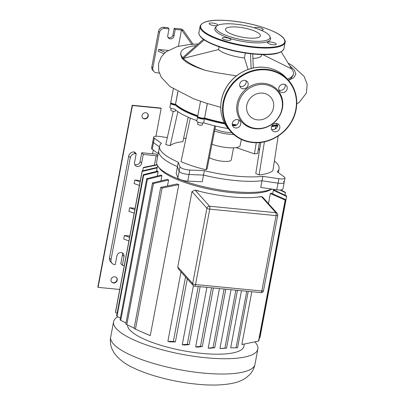 <?xml version="1.0" encoding="UTF-8"?>
<svg xmlns="http://www.w3.org/2000/svg" width="405" height="405" viewBox="0 0 405 405"><rect width="100%" height="100%" fill="white"/><g stroke="black" fill="none" stroke-linecap="round" stroke-linejoin="round"><path stroke-width="0.61" d="M216.386 26.365L215.359 27.515A28.401 7.457 10.7 0 0 215.85 31.261A28.401 7.457 10.7 0 0 248.098 42.257A28.401 7.457 10.7 0 0 270.479 37.928L269.938 36.485A27.591 7.244 -169.3 0 1 248.194 40.687A27.591 7.244 -169.3 0 1 216.867 30.005A27.591 7.244 -169.3 0 1 216.386 26.365A27.591 7.244 -169.3 0 1 241.957 25.014A27.591 7.244 -169.3 0 1 269.036 35.083A27.591 7.244 -169.3 0 1 269.938 36.485M230.769 39.366A4.445 1.164 10.7 0 0 226.066 37.69A4.445 1.164 10.7 0 0 222.203 38.136A4.445 1.164 10.7 0 0 222.37 38.551A4.445 1.164 10.7 0 0 227.073 40.227A4.445 1.164 10.7 0 0 230.936 39.781A4.445 1.164 10.7 0 0 230.769 39.366M217.784 25.368A4.445 1.164 10.7 0 0 217.87 25.201A4.445 1.164 10.7 0 0 217.703 24.781A4.445 1.164 10.7 0 0 213 23.11A4.445 1.164 10.7 0 0 209.142 23.551A4.445 1.164 10.7 0 0 209.304 23.966A4.445 1.164 10.7 0 0 213 25.464A4.445 1.164 10.7 0 0 217.313 25.621M260.962 30.198A4.445 1.164 10.7 0 0 263.199 29.611A4.445 1.164 10.7 0 0 263.032 29.195A4.445 1.164 10.7 0 0 258.446 27.54A4.445 1.164 10.7 0 0 254.487 27.904M276.099 43.781A4.445 1.164 10.7 0 0 271.396 42.105A4.445 1.164 10.7 0 0 267.533 42.545A4.445 1.164 10.7 0 0 267.695 42.96A4.445 1.164 10.7 0 0 272.403 44.636A4.445 1.164 10.7 0 0 276.261 44.196A4.445 1.164 10.7 0 0 276.099 43.781M259.777 34.182A17.795 4.673 10.7 0 0 240.934 27.474A17.795 4.673 10.7 0 0 225.469 29.241A17.795 4.673 10.7 0 0 226.132 30.907A17.795 4.673 10.7 0 0 244.969 37.614A17.795 4.673 10.7 0 0 260.44 35.848A17.795 4.673 10.7 0 0 259.777 34.182M255.469 128.795A23.961 21.87 -41.8 0 1 237.112 103.872A23.961 21.87 -41.8 0 1 264.055 83.359A23.961 21.87 -41.8 0 1 282.412 108.282A23.961 21.87 -41.8 0 1 255.469 128.795M255.995 128.456A23.151 21.131 -41.8 0 1 238.256 104.374A23.151 21.131 -41.8 0 1 264.288 84.554A23.151 21.131 -41.8 0 1 282.027 108.636A23.151 21.131 -41.8 0 1 255.995 128.456M257.615 119.875A14.099 12.869 138.2 0 0 271.806 112.296A14.099 12.869 138.2 0 0 270.646 97.099A14.099 12.869 138.2 0 0 262.668 93.135A14.099 12.869 138.2 0 0 248.483 100.713A14.099 12.869 138.2 0 0 249.637 115.911A14.099 12.869 138.2 0 0 257.615 119.875M243.127 88.791A4.445 4.055 138.2 0 0 247.597 86.407A4.445 4.055 138.2 0 0 247.232 81.618A4.445 4.055 138.2 0 0 244.721 80.367A4.445 4.055 138.2 0 0 240.251 82.757A4.445 4.055 138.2 0 0 240.616 87.546A4.445 4.055 138.2 0 0 243.127 88.791M245.972 80.696A4.445 4.055 -41.8 0 1 241.091 86.518A4.445 4.055 -41.8 0 1 239.841 86.189M282.204 92.598A4.445 4.055 138.2 0 0 286.674 90.209A4.445 4.055 138.2 0 0 286.31 85.42A4.445 4.055 138.2 0 0 283.799 84.174A4.445 4.055 138.2 0 0 279.328 86.559A4.445 4.055 138.2 0 0 279.693 91.348A4.445 4.055 138.2 0 0 282.204 92.598M285.049 84.498A4.445 4.055 -41.8 0 1 280.169 90.32A4.445 4.055 -41.8 0 1 278.918 89.991M274.798 131.792A4.445 4.055 138.2 0 0 279.268 129.403A4.445 4.055 138.2 0 0 278.903 124.613A4.445 4.055 138.2 0 0 276.392 123.363A4.445 4.055 138.2 0 0 271.922 125.752A4.445 4.055 138.2 0 0 272.287 130.542A4.445 4.055 138.2 0 0 274.798 131.792M277.643 123.692A4.445 4.055 -41.8 0 1 272.762 129.514A4.445 4.055 -41.8 0 1 271.512 129.185M235.725 127.985A4.445 4.055 138.2 0 0 240.195 125.596A4.445 4.055 138.2 0 0 239.826 120.806A4.445 4.055 138.2 0 0 237.315 119.561A4.445 4.055 138.2 0 0 232.845 121.951A4.445 4.055 138.2 0 0 233.209 126.74A4.445 4.055 138.2 0 0 235.725 127.985M238.565 119.89A4.445 4.055 -41.8 0 1 233.685 125.712A4.445 4.055 -41.8 0 1 232.435 125.383M144.539 118.918A3.275 2.987 138.2 0 0 147.835 117.161A3.275 2.987 138.2 0 0 147.567 113.633A3.275 2.987 138.2 0 0 145.714 112.711A3.275 2.987 138.2 0 0 142.418 114.468A3.275 2.987 138.2 0 0 142.687 118.002A3.275 2.987 138.2 0 0 144.539 118.918M147.435 113.491A3.275 2.987 -41.8 0 1 147.526 116.964A3.275 2.987 -41.8 0 1 144.286 118.635A3.275 2.987 -41.8 0 1 142.565 117.855M113.542 282.984A3.275 2.987 138.2 0 0 116.832 281.227A3.275 2.987 138.2 0 0 116.564 277.698A3.275 2.987 138.2 0 0 114.711 276.777A3.275 2.987 138.2 0 0 111.421 278.539A3.275 2.987 138.2 0 0 111.689 282.067A3.275 2.987 138.2 0 0 113.542 282.984M116.432 277.562A3.275 2.987 -41.8 0 1 116.529 281.029A3.275 2.987 -41.8 0 1 113.284 282.7A3.275 2.987 -41.8 0 1 111.567 281.921M155.9 136.257L161.17 108.348L160.917 108.059L132.182 105.265L97.828 287.064L98.081 287.353L119.753 289.459M152.584 153.799L153.292 150.047M161.17 108.348L132.435 105.548L98.081 287.353M132.182 105.265L132.435 105.548M254.897 341.891A73.421 19.273 -169.3 0 1 255.14 342.159A73.421 19.273 -169.3 0 1 257.874 349.029A73.421 19.273 -169.3 0 1 194.051 356.319A73.421 19.273 -169.3 0 1 116.316 328.642A73.421 19.273 -169.3 0 1 113.582 321.767A73.421 19.273 -169.3 0 1 117.865 316.776M271.603 189.034A60.796 15.957 -169.3 0 1 212.979 188.7A60.796 15.957 -169.3 0 1 158.917 167.513A60.796 15.957 -169.3 0 1 158.102 166.511A60.796 15.957 -169.3 0 1 156.654 161.818L159.585 146.301A60.796 15.957 -169.3 0 1 161.418 143.365L154.33 138.191A7.017 1.843 -169.3 0 1 153.637 137.158A7.017 1.843 -169.3 0 1 159.798 136.47L167.321 137.573M161.013 156.426A60.796 15.957 -169.3 0 1 158.75 150.736A60.796 15.957 -169.3 0 0 177.43 166.612L179.137 171.259A7.017 1.843 10.7 0 0 189.034 174.479L203.512 175.097L202.257 181.749L187.773 181.126A7.017 1.843 10.7 0 1 177.881 177.906L176.175 173.264L177.43 166.612A60.796 15.957 -169.3 0 1 161.013 156.426M158.102 166.511L159.378 168.237A59.16 15.527 10.7 0 0 160.172 169.214A59.16 15.527 10.7 0 0 214.807 190.213A59.16 15.527 10.7 0 0 271.254 189.378L271.765 189.059M244.301 344.042L243.856 346.381A59.16 15.527 -169.3 0 1 192.436 352.254A59.16 15.527 -169.3 0 1 129.802 329.953A59.16 15.527 -169.3 0 1 127.529 324.982M158.107 171.639L143.643 175.244A73.421 19.273 -169.3 0 1 143.294 174.687L157.793 171.087A59.16 15.527 10.7 0 0 158.107 171.639L157.272 176.069M157.58 165.736L157.191 167.797A59.16 15.527 10.7 0 0 157.175 167.878L156.507 171.406M204.348 170.662L189.869 170.044A7.017 1.843 -169.3 0 1 179.972 166.825L178.266 162.177L177.43 166.612L179.137 171.259A7.017 1.843 -169.3 0 0 189.034 174.479L203.512 175.097A60.796 15.957 -169.3 0 0 261.984 180.787L262.82 176.352A60.796 15.957 -169.3 0 1 204.348 170.662L203.512 175.097A60.796 15.957 -169.3 0 0 261.984 180.787L278.012 183.141L261.984 180.787L260.724 187.439L276.757 189.793A7.017 1.843 10.7 0 0 282.918 189.105L284.173 182.452A7.017 1.843 10.7 0 0 283.48 181.415M274.387 160.917A60.796 15.957 -169.3 0 1 279.065 168.875A60.796 15.957 -169.3 0 1 277.233 171.811L284.32 176.98A7.017 1.843 -169.3 0 1 285.014 178.018A7.017 1.843 -169.3 0 1 278.853 178.706L278.012 183.141A7.017 1.843 10.7 0 0 284.173 182.452A7.017 1.843 -169.3 0 1 278.012 183.141L276.757 189.793M153.637 137.158L152.801 141.588A7.017 1.843 10.7 0 0 153.495 142.626A7.017 1.843 -169.3 0 1 152.801 141.588L151.541 148.24A7.017 1.843 10.7 0 0 152.234 149.278L158.203 153.632M154.33 138.191L153.495 142.626L159.459 146.98L153.495 142.626L152.234 149.278M198.546 191.044A59.16 15.527 10.7 0 0 259.19 196.941L259.21 196.85A59.16 15.527 10.7 0 0 260.633 196.643L260.704 196.825A59.419 15.592 10.7 0 1 259.276 197.032L259.21 196.85M260.663 196.724A59.16 15.527 10.7 0 0 261.438 196.592L262.45 196.901L277.177 213.339A2.339 2.136 138.2 0 0 275.856 212.681A2.339 0.729 95.6 0 1 276.073 215.612A2.339 0.613 10.7 0 0 277.734 215.333A2.339 2.339 0 0 0 277.177 213.339M248.23 291.367L237.583 347.728A73.421 19.273 10.7 0 1 236.069 347.839L230.688 347.794L241.471 290.709M219.93 348.513L224.917 348.123A73.421 19.273 10.7 0 0 226.542 348.133L221.515 348.482A59.16 15.527 -169.3 0 1 219.93 348.513L231.042 289.697M208.205 348.158L213.035 347.591A73.421 19.273 10.7 0 0 214.756 347.708L209.917 348.265A59.16 15.527 -169.3 0 1 208.205 348.158L219.464 288.568M195.655 346.877L200.495 346.321A73.421 19.273 10.7 0 0 202.308 346.543L197.478 347.11A59.16 15.527 -169.3 0 1 195.655 346.877L206.904 287.348M182.265 344.665L187.292 344.311A73.421 19.273 10.7 0 0 189.201 344.645L184.214 345.04A59.16 15.527 -169.3 0 1 182.265 344.665L193.418 285.652M167.873 341.329L173.345 341.471A73.421 19.273 10.7 0 0 175.37 341.931L169.984 341.881A59.16 15.527 -169.3 0 1 167.873 341.329L181.005 271.841M193.134 285.383A2.339 2.339 0 0 0 194.648 286.153A2.339 0.729 -84.4 0 0 195.514 284.538A2.339 0.613 -169.3 0 1 192.664 283.611A2.339 2.136 138.2 0 0 193.134 285.383L178.408 268.945L177.76 266.966L192 191.585L195.124 190.132A59.16 15.527 10.7 0 0 196.379 190.477L196.395 190.385A59.16 15.527 10.7 0 0 198.506 190.942L198.571 191.125A59.419 15.592 10.7 0 1 196.465 190.573L196.395 190.385M272.661 193.818L273.345 190.198A59.16 15.527 10.7 0 0 273.451 189.768A59.16 15.527 10.7 0 0 273.466 189.687L286.608 195.98A73.421 19.273 -169.3 0 1 286.624 196.501L273.345 190.198M268.464 203.614L270.358 193.575A59.16 15.527 10.7 0 0 271.041 193.119L285.56 199.549L258.901 340.645A73.421 19.273 10.7 0 1 258.517 341.126L241.841 344.513L251.814 291.716M150.27 335.598A59.16 15.527 -169.3 0 1 148.569 334.915L139.806 331.082L150.27 335.598L178.792 184.66L162.111 188.047A73.421 19.273 -169.3 0 1 160.714 187.394L177.091 183.976A59.16 15.527 10.7 0 0 178.792 184.66M161.904 175.679L147.4 179.278A73.421 19.273 -169.3 0 1 146.731 178.691L161.195 175.087A59.16 15.527 10.7 0 0 161.904 175.679L160.917 180.908M168.607 179.997L153.465 183.536A73.421 19.273 -169.3 0 1 152.462 182.918L167.468 179.369A59.16 15.527 10.7 0 0 168.607 179.997L167.483 185.941M157.145 164.936L143.218 167.862A73.421 19.273 -169.3 0 1 143.603 167.381L157.008 164.622M142.666 170.788L143.218 167.862M129.605 237.345L124.37 235.472L129.858 236.009M128.932 240.894L123.697 239.021L124.37 235.472M140.074 181.916L134.845 180.043L140.327 180.579M139.406 185.465L134.171 183.592L134.845 180.043M134.171 213.177L128.937 211.304L129.605 207.76L135.093 208.291M154.401 165.144L156.188 155.707L157.672 156.426M134.678 164.47A3.741 3.417 138.2 0 0 140.074 161.61L141.75 152.741L143.279 154.447L156.188 155.707M143.279 154.447L141.603 163.316A3.741 3.417 -41.8 0 1 138.956 166.333A3.741 3.417 -41.8 0 1 135.28 165.468A3.741 3.417 -41.8 0 1 134.531 162.628L136.207 153.758L134.678 152.052L134.014 151.986A4.678 4.268 138.2 0 0 128.755 155.991L109.487 257.98A4.678 4.268 138.2 0 0 110.423 261.529L111.952 263.235A4.678 4.268 -41.8 0 1 111.016 259.686L130.283 157.702A4.678 4.268 -41.8 0 1 135.543 153.697L136.207 153.758M124.011 256.436L122.335 265.305L120.806 263.599L122.482 254.73L124.011 256.436A3.741 3.417 -41.8 0 0 123.262 253.596A3.741 3.417 -41.8 0 0 119.586 252.73A3.741 3.417 -41.8 0 0 116.939 255.747L115.263 264.617L114.6 264.551A4.678 4.268 -41.8 0 1 111.952 263.235M124.284 265.493L122.335 265.305M134.84 209.633L129.605 207.76M157.869 155.383L156.122 154.143L141.75 152.741M122.482 254.73A3.741 3.417 138.2 0 0 122.335 252.887M224.917 348.123L235.867 290.167M226.542 348.133L237.467 290.319M213.035 347.591L224.102 289.018M214.756 347.708L225.818 289.185M200.495 346.321L211.552 287.798M202.308 346.543L213.374 287.975M187.292 344.311L198.217 286.502M189.201 344.645L200.151 286.689M173.345 341.471L185.541 276.909M175.37 341.931L187.287 278.858M143.294 174.687L116.63 315.784A73.421 19.273 10.7 0 0 116.979 316.34L120.401 318.031M157.175 167.878L142.17 171.431A73.421 19.273 -169.3 0 1 142.155 170.91L115.496 312.007A73.421 19.273 10.7 0 0 115.511 312.523L117.101 313.293M142.155 170.91L157.297 167.371M116.979 316.34L143.643 175.244M115.511 312.523L142.17 171.431M146.731 178.691L120.072 319.788A73.421 19.273 10.7 0 0 120.741 320.375L126.001 322.972M152.462 182.918L125.803 324.015A73.421 19.273 10.7 0 0 126.805 324.633L134.121 328.121M160.714 187.394L134.055 328.49A73.421 19.273 10.7 0 0 135.452 329.143L139.806 331.082M135.452 329.143L162.111 188.047M126.805 324.633L153.465 183.536M236.069 347.839L246.766 291.225M120.741 320.375L147.4 179.278M259.453 337.719L259.964 337.598L286.624 196.501M280.751 189.996L285.14 192.167A73.421 19.273 -169.3 0 1 285.49 192.719L280.037 190.026M285.56 199.549A73.421 19.273 -169.3 0 1 285.176 200.029L270.358 193.575M258.517 341.126L285.176 200.029M285.019 195.215L285.49 192.719M281.718 190.471L281.839 189.829M198.005 122.158L197.645 124.067A2.339 0.613 10.7 0 0 198.83 124.851A2.339 0.613 10.7 0 0 202.237 124.932L202.601 123.024M171.107 108.292L170.743 110.201A2.339 0.613 10.7 0 0 170.834 110.418A2.339 0.613 10.7 0 0 173.31 111.299A2.339 0.613 10.7 0 0 175.34 111.066L175.562 109.897M258.522 148.078A7.017 1.843 -169.3 0 1 258.679 148.352L259.478 150.528M178.266 162.177A60.796 15.957 -169.3 0 1 159.585 146.301M183.602 138.307A60.796 15.957 -169.3 0 1 186.016 138.272M278.853 178.706L262.82 176.352M233.543 147.83L231.275 159.843A12.16 3.189 -169.3 0 1 222.472 161.271A12.16 3.189 -169.3 0 1 209.334 157.616M278.184 136.029L272.914 170.596A56.118 14.732 -169.3 0 1 259.094 174.955L255.778 173.507L260.774 142.449M259.423 142.585L257.626 153.525L254.436 153.865L236.125 147.587M215.526 126.031L207.147 168.769L206.039 169.786A56.118 14.732 -169.3 0 1 181.025 161.651L190.32 118.123M188.193 117.212L182.873 141.669C176.641 142.347 172.414 143.679 170.201 145.663L165.736 144.58L173.264 111.294M271.517 126.674A57.287 15.036 10.7 0 0 275.901 125.834L275.83 125.196A56.821 14.914 -169.3 0 1 271.785 126.006A56.821 14.914 10.7 0 0 275.83 125.196L276.073 124.942A57.287 15.036 -169.3 0 1 271.922 125.752M236.247 125.175A56.821 14.914 -169.3 0 1 232.267 124.588A56.821 14.914 10.7 0 0 236.247 125.175M224.426 122.872A57.287 15.036 -169.3 0 1 204.647 117.992L204.368 118.235A56.821 14.914 10.7 0 0 224.618 123.247A56.821 14.914 -169.3 0 1 204.368 118.235L204.479 118.878A57.287 15.036 10.7 0 0 224.977 123.9M232.379 125.191A57.287 15.036 10.7 0 0 235.138 125.601M197.787 115.749A57.287 15.036 -169.3 0 1 175.603 104.242L175.805 104.586L175.274 104.536L175.805 104.586A56.821 14.914 10.7 0 0 197.731 116.053A56.821 14.914 -169.3 0 1 175.805 104.586L175.436 105.133A57.287 15.036 10.7 0 0 197.913 116.741M177.982 91.646L175.486 104.232A3.741 0.982 -169.3 0 1 170.88 102.688L171.244 103.184A3.275 0.861 10.7 0 0 175.274 104.536A3.275 0.861 -169.3 0 1 171.163 102.956M171.042 102.905L170.814 103.052A3.741 0.982 10.7 0 0 170.621 103.285A3.741 0.982 10.7 0 0 175.319 105.118L177.876 91.586M207.375 103.543L204.586 118.007A3.741 0.982 -169.3 0 1 200.855 117.86A3.741 0.982 -169.3 0 1 197.777 116.554L198.141 117.05A3.275 0.861 10.7 0 0 200.834 118.189A3.275 0.861 10.7 0 0 204.1 118.321A3.275 0.861 -169.3 0 1 200.445 118.103A3.275 0.861 -169.3 0 1 198.06 116.822M197.939 116.772L197.711 116.918A3.741 0.982 10.7 0 0 197.524 117.151A3.741 0.982 10.7 0 0 200.191 118.63A3.741 0.982 10.7 0 0 204.419 118.898L203.664 122.887L204.419 118.898L204.1 118.321L204.586 118.007L207.325 103.523M275.309 128.993L276.007 125.864A3.741 0.982 10.7 0 0 277.612 126.269M277.759 125.712A3.275 0.861 -169.3 0 1 276.316 125.353L275.83 125.196L276.316 125.353A3.275 0.861 10.7 0 0 277.759 125.712M228.192 128.613A57.287 15.036 -169.3 0 1 203.725 122.867M197.524 117.151L196.769 121.146A3.741 0.982 10.7 0 0 199.437 122.624A3.741 0.982 10.7 0 0 203.664 122.887M196.865 120.624A57.287 15.036 -169.3 0 1 174.682 109.122M170.621 103.285L169.867 107.279A3.741 0.982 10.7 0 0 174.565 109.112M256.264 142.712L254.436 153.865M177.891 111.653L170.201 145.663M214.66 125.823L206.039 169.786M264.419 141.836L259.094 174.955M231.776 132.622A12.16 3.189 -169.3 0 1 214.964 128.901M233.822 134.556A18.24 4.789 -169.3 0 1 214.559 130.972M241.319 139.421L240.18 145.456A18.24 4.789 -169.3 0 1 230.141 147.82A18.24 4.789 -169.3 0 1 211.957 144.246M291.62 68.921L281.212 51.789M287.348 79.051A57.287 15.036 -169.3 0 0 293.433 73.933A57.287 15.036 -169.3 0 0 291.605 68.921L262.713 54.579M183.095 59.464L183.303 58.376L183.111 59.464L182.452 58.796L182.665 57.667L183.303 58.376L204.191 39.867M203.386 39.305L182.665 57.667M219.049 46.752L218.518 49.567L183.313 58.376A57.287 15.036 -169.3 0 0 205.411 70.359L215.622 72.541L236.469 75.882M248.083 69.468L244.423 57.996A22.472 5.898 -169.3 0 1 218.518 49.567M244.423 57.996L245.354 53.05M261.66 54.553L261.493 55.45A22.472 5.898 -169.3 0 1 252.887 58.396M182.67 57.662A57.287 15.036 -169.3 0 1 180.848 52.655A57.287 15.036 -169.3 0 1 196.288 45.593M183.111 59.464C187.14 63.337 194.577 66.967 205.411 70.359M180.848 52.655L180.595 54.007L181.668 57.804L182.452 58.786M250.482 53.733L251.12 68.516M253.302 67.994L252.695 53.971M288.33 80.149L290.987 78.524L293.195 75.203L293.433 73.933M159.56 32.425A4.678 4.268 -41.8 0 1 164.82 28.421L163.797 27.282A4.678 4.268 138.2 0 0 158.537 31.286L159.56 32.425L152.857 67.898L151.834 66.759A4.678 4.268 138.2 0 0 152.776 70.313L153.794 71.452A4.678 4.268 -41.8 0 1 152.857 67.898M163.797 27.282L167.999 27.692L169.017 28.831L164.82 28.421M159.276 73.042L156.441 72.763A4.678 4.268 -41.8 0 1 153.794 71.452M163.858 53.713L158.249 51.263L158.583 49.491L168.055 50.412M178.418 46.251L181.481 30.046L175.208 29.433L174.185 28.294L181.481 29.003L183.141 30.076L181.865 30.213L191.935 44.474L190.112 44.408L177.299 46.545L165.974 51.855L161.332 56.786L158.578 63.489L158.684 70.9L161.271 77.314L170.11 86.635L193.646 98.795L206.297 103.204L220.71 107.3M169.017 28.831L167.761 35.483A3.275 2.987 138.2 0 0 168.419 37.969A3.275 2.987 138.2 0 0 171.634 38.723A3.275 2.987 138.2 0 0 173.953 36.085L175.208 29.433M151.834 66.759L158.537 31.286M174.185 28.294L172.93 34.946A3.275 2.987 -41.8 0 1 167.989 37.326M165.275 52.412L158.583 49.491M181.481 30.046L181.865 30.213M191.935 44.474L193.225 44.358L183.141 30.076M197.777 116.554A3.741 0.982 -169.3 0 1 197.691 116.265L200.515 101.301M170.88 102.688A3.741 0.982 -169.3 0 1 170.794 102.399L173.345 88.882M236.687 124.907A57.287 15.036 -169.3 0 1 232.247 124.254M277.805 125.388A3.741 0.982 -169.3 0 1 276.175 124.978L276.372 123.363M201.72 30.334A43.259 11.355 -169.3 0 1 200.11 26.285L198.936 32.491A43.259 11.355 10.7 0 0 200.551 36.541A43.259 11.355 10.7 0 0 246.351 52.847A43.259 11.355 10.7 0 0 283.951 48.554L285.125 42.348A43.259 11.355 -169.3 0 1 247.521 46.641A43.259 11.355 -169.3 0 1 201.72 30.334M283.156 37.812A42.793 11.234 10.7 0 0 231.042 20.858A42.793 11.234 10.7 0 0 202.247 29.935A42.793 11.234 10.7 0 0 254.36 46.889A42.793 11.234 10.7 0 0 283.156 37.812M281.505 51.45A42.793 11.234 -169.3 0 1 240.833 52.291A42.793 11.234 -169.3 0 1 200.91 37.027M252.72 142.519A38.581 35.22 -41.8 0 1 230.89 131.676A38.581 35.22 -41.8 0 1 227.721 90.087A38.581 35.22 -41.8 0 1 266.546 69.356A38.581 35.22 -41.8 0 1 288.37 80.195A38.581 35.22 -41.8 0 1 291.565 121.748A38.581 35.22 -41.8 0 1 252.801 142.525M252.933 142.216A38.116 34.795 138.2 0 0 295.792 109.588A38.116 34.795 138.2 0 0 266.586 69.938A38.116 34.795 138.2 0 0 223.727 102.571A38.116 34.795 138.2 0 0 252.933 142.216M286.588 78.205C280.822 71.913 273.532 68.293 264.723 67.341C249.971 65.706 233.903 74.145 226.203 87.571C217.941 101.149 219.156 118.913 229.108 129.686L230.89 131.676C236.662 137.968 243.947 141.588 252.76 142.54C267.513 144.175 283.576 135.736 291.281 122.31C299.543 108.732 298.328 90.968 288.37 80.195L286.588 78.205A38.581 35.22 138.2 0 0 264.764 67.362A38.581 35.22 138.2 0 0 225.939 88.098A38.581 35.22 138.2 0 0 229.108 129.686A38.581 35.22 138.2 0 0 230.02 130.663M202.839 373.03A73.421 19.273 -169.3 0 1 113.425 343.941A73.421 19.273 -169.3 0 1 110.692 337.066C109.993 341.212 110.398 345.1 111.912 348.725L114.033 352.77C118.604 359.2 125.408 364.389 134.44 368.342C150.584 375.997 174.995 382.072 196.881 384.183C211.699 385.687 224.203 385.251 234.404 382.877C238.57 381.92 242.484 380.209 246.144 377.733L249.586 374.746C252.32 371.922 254.117 368.449 254.983 364.328A73.421 19.273 -169.3 0 1 202.839 373.03M179.972 166.825L177.881 177.906M189.869 170.044L187.773 181.126M111.016 259.686L109.487 257.98M135.543 153.697L134.014 151.986M128.755 155.991L130.283 157.702M263.488 290.714A2.339 0.613 -169.3 0 1 261.827 290.992A2.339 0.729 95.6 0 1 260.967 292.607A2.339 2.339 0 0 0 263.488 290.714L277.734 215.333M192 191.585L206.909 208.231A2.339 0.613 10.7 0 0 209.755 209.157A2.339 0.729 -84.4 0 0 209.537 206.226A2.339 2.136 138.2 0 0 206.909 208.231L192.664 283.611L177.76 266.966M261.438 196.592L275.856 212.681L209.537 206.226L195.124 190.132M209.755 209.157L276.073 215.612L261.827 290.992L195.514 284.538L209.755 209.157M141.603 163.316L140.074 161.61M276.478 123.373L275.43 128.922M288.492 80.327L293.807 77.674L295.858 74.191L294.415 70.095L289.61 65.615M172.93 34.946L173.953 36.085M285.125 42.348C285.55 41.477 284.983 40.004 283.419 37.943C278.665 32.425 262.663 26.193 245.177 22.893C223.494 19.106 203.006 18.589 200.11 26.285M283.951 48.554C281.055 56.249 260.572 55.733 238.884 51.946C221.398 48.651 205.396 42.414 200.642 36.895C199.078 34.835 198.511 33.367 198.936 32.491M113.582 321.767L110.692 337.066M273.537 189.317L273.451 189.768M260.967 292.607L194.648 286.153M257.874 349.029L254.983 364.328M278.356 172.631L279.065 168.875M284.173 182.452L285.014 178.018M198.07 44.013L193.114 44.196M296.749 103.963L299.057 102.516L306.332 93.175L307.172 84.326L304.165 76.469L292.354 65.564L288.112 63.145"/></g></svg>
